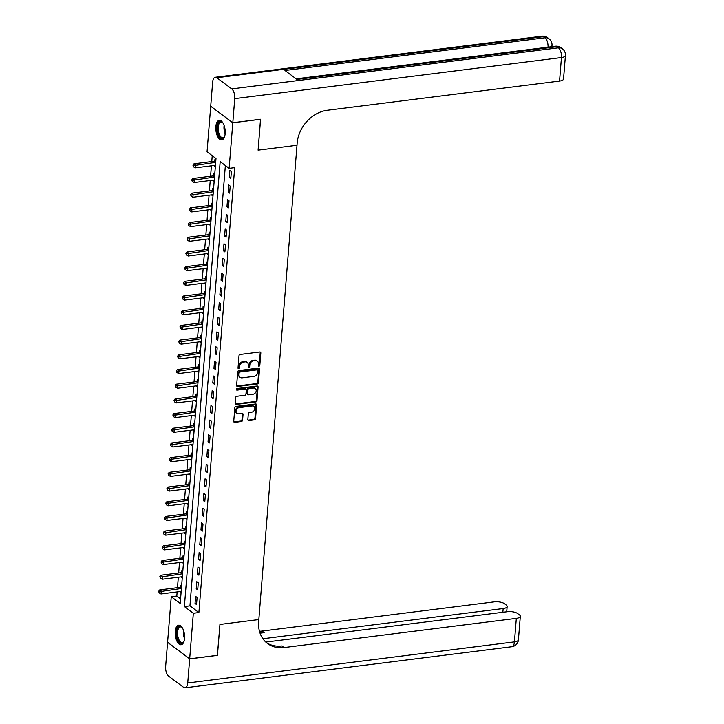 <?xml version="1.0" encoding="UTF-8"?>
<svg xmlns="http://www.w3.org/2000/svg" width="724" height="724" viewBox="0 0 724 724"><rect width="100%" height="100%" fill="white"/><g stroke="black" fill="none" stroke-linecap="round" stroke-linejoin="round"><path stroke-width="1.09" d="M259.011 366.163A0.869 0.706 126.8 0 0 259.835 365.258L260.821 353.004A1.24 1.005 126.8 0 0 259.826 351.991L240.187 354.452A1.24 1.005 126.8 0 0 239.011 355.746L238.024 368A0.869 0.706 126.8 0 0 239.544 367.81L239.68 366.226A3.973 3.213 126.8 0 1 243.463 362.091L245.101 361.891A3.973 3.213 126.8 0 1 247.183 362.398A3.973 3.213 126.8 0 1 248.296 365.14L248.169 366.733A0.869 0.706 126.8 0 0 249.689 366.534L249.816 364.95A3.973 3.213 126.8 0 1 253.608 360.824L255.246 360.615A3.973 3.213 126.8 0 1 257.328 361.122A3.973 3.213 126.8 0 1 258.441 363.864L258.305 365.457A0.869 0.706 126.8 0 0 259.011 366.163M258.332 365.729A0.869 0.706 126.8 0 0 259.237 364.815L260.224 352.561A1.24 1.005 126.8 0 0 260.124 351.991M238.042 368.272A0.869 0.706 126.8 0 0 238.947 367.367L239.083 365.783L239.68 366.226M248.187 366.996A0.869 0.706 126.8 0 0 249.092 366.091L249.219 364.507L249.816 364.95M175.226 631.482A9.865 4.588 82.8 0 1 178.647 625.174A9.865 4.588 82.8 0 1 184.539 638.441A9.865 4.588 82.8 0 1 181.109 644.749A9.865 4.588 82.8 0 1 175.226 631.482M215.843 126.628A9.865 4.588 82.8 0 1 219.272 120.311A9.865 4.588 82.8 0 1 225.155 133.587A9.865 4.588 82.8 0 1 221.734 139.895A9.865 4.588 82.8 0 1 215.843 126.628M247.852 419.558A1.24 1.005 126.8 0 0 248.857 420.581L254.359 419.884A1.24 1.005 126.8 0 0 255.545 418.599L256.64 404.978A1.24 1.005 126.8 0 0 255.644 403.965L236.006 406.436A1.24 1.005 126.8 0 0 234.829 407.721L233.734 421.341A1.24 1.005 126.8 0 0 234.73 422.354L241.382 421.522A1.24 1.005 126.8 0 0 242.567 420.228L243.038 414.399A1.24 1.005 126.8 0 0 242.033 413.386L238.739 413.802A3.321 2.688 126.8 0 1 236.992 413.377A3.321 2.688 126.8 0 1 236.305 410.056A3.321 2.688 126.8 0 1 239.237 407.63L252.16 406.001A3.321 2.688 126.8 0 1 253.898 406.426A3.321 2.688 126.8 0 1 254.586 409.739A3.321 2.688 126.8 0 1 251.662 412.173L249.508 412.445A1.24 1.005 126.8 0 0 248.323 413.739L247.852 419.558M217.381 655.311L219.933 624.441L217.453 655.301L189.67 658.795L167.579 642.279L171.244 596.73L180.204 603.427L215.996 158.52L207.046 151.823L210.711 106.274L232.802 122.781L229.137 168.33L220.177 161.642L184.385 606.549L193.335 613.246L189.67 658.795M260.513 119.243L258.097 150.149L296.994 145.262L258.83 619.554L219.933 624.441L258.83 619.554L258.658 621.672A31.63 25.557 126.8 0 0 267.509 643.509A31.63 25.557 126.8 0 0 284.079 647.564L516.321 618.368A7.593 2.751 4.6 0 0 520.312 616.305A7.593 2.751 4.6 0 0 519.407 614.857L517.651 613.545A7.593 2.751 4.6 0 0 507.397 611.699L265.789 642.07M260.577 119.288L232.802 122.781M225.363 165.515L189.941 605.852L198.892 612.54L234.694 167.633L229.137 168.33M198.892 612.54L193.335 613.246M257.246 384.001A1.24 1.005 126.8 0 0 258.432 382.715L259.527 369.095A1.24 1.005 126.8 0 0 258.531 368.082L238.893 370.552A1.24 1.005 126.8 0 0 237.716 371.837L236.621 385.458A1.24 1.005 126.8 0 0 237.617 386.471L257.246 384.001L256.649 383.557A1.24 1.005 126.8 0 0 257.834 382.263L258.93 368.652A1.24 1.005 126.8 0 0 258.83 368.091M258.088 387.041L256.993 400.653A1.24 1.005 126.8 0 1 255.807 401.947L236.169 404.417A1.24 1.005 126.8 0 1 235.173 403.395L235.644 397.567A1.24 1.005 126.8 0 1 236.829 396.281L244.784 395.277A1.24 1.005 126.8 0 0 245.97 393.983L246.287 390.118A1.24 1.005 126.8 0 0 245.282 389.105L236.992 390.146A0.869 0.706 126.8 0 1 237.128 388.535L257.083 386.019A1.24 1.005 126.8 0 1 258.088 387.041L257.491 386.598L256.396 400.209L256.993 400.653M229.888 170.276L229.318 177.326L230.811 178.448L231.381 171.389L229.888 170.276M228.703 184.973L228.141 192.023L229.635 193.136L230.196 186.086L228.703 184.973M227.526 199.661L226.956 206.711L228.449 207.833L229.019 200.774L227.526 199.661M226.34 214.358L225.77 221.408L227.264 222.521L227.834 215.471L226.34 214.358M225.164 229.046L224.594 236.105L226.087 237.219L226.648 230.169L225.164 229.046M223.978 243.744L223.408 250.794L224.902 251.907L225.472 244.857L223.978 243.744M222.793 258.432L222.232 265.491L223.716 266.604L224.286 259.554L222.793 258.432M221.616 273.129L221.046 280.179L222.54 281.301L223.11 274.242L221.616 273.129M220.431 287.826L219.861 294.876L221.354 295.989L221.924 288.939L220.431 287.826M219.245 302.514L218.684 309.564L220.177 310.687L220.739 303.627L219.245 302.514M218.069 317.212L217.499 324.262L218.992 325.375L219.562 318.325L218.069 317.212M216.883 331.9L216.313 338.95L217.806 340.072L218.377 333.013L216.883 331.9M215.698 346.597L215.137 353.647L216.63 354.76L217.191 347.71L215.698 346.597M214.521 361.285L213.951 368.344L215.444 369.457L216.014 362.407L214.521 361.285M213.336 375.982L212.775 383.032L214.259 384.145L214.829 377.095L213.336 375.982M212.159 390.67L211.589 397.729L213.082 398.843L213.652 391.793L212.159 390.67M210.974 405.368L210.403 412.418L211.897 413.54L212.467 406.481L210.974 405.368M209.788 420.065L209.227 427.115L210.72 428.228L211.281 421.178L209.788 420.065M208.612 434.753L208.041 441.803L209.535 442.925L210.105 435.866L208.612 434.753M207.426 449.45L206.856 456.5L208.349 457.613L208.919 450.563L207.426 449.45M206.24 464.138L205.679 471.188L207.173 472.31L207.734 465.251L206.24 464.138M205.064 478.836L204.494 485.885L205.987 486.999L206.557 479.949L205.064 478.836M203.878 493.524L203.317 500.583L204.802 501.696L205.372 494.646L203.878 493.524M202.702 508.221L202.132 515.271L203.625 516.384L204.195 509.334L202.702 508.221M201.516 522.909L200.946 529.968L202.439 531.081L203.01 524.031L201.516 522.909M200.331 537.606L199.77 544.656L201.263 545.778L201.824 538.719L200.331 537.606M199.154 552.303L198.584 559.353L200.077 560.466L200.648 553.417L199.154 552.303M197.969 566.992L197.399 574.041L198.892 575.164L199.462 568.105L197.969 566.992M196.783 581.689L196.222 588.739L197.715 589.852L198.276 582.802L196.783 581.689M195.607 596.377L195.037 603.427L196.53 604.549L197.1 597.49L195.607 596.377M212.232 155.705L211.761 161.561M211.417 165.814L210.575 176.258M210.232 180.511L209.399 190.946M209.055 195.199L208.213 205.643M207.869 209.897L207.028 220.331M206.684 224.585L205.851 235.029M205.507 239.282L204.666 249.717M204.322 253.979L203.48 264.414M203.145 268.667L202.304 279.102M201.96 283.365L201.118 293.799M200.774 298.053L199.942 308.496M199.598 312.75L198.756 323.185M198.412 327.438L197.571 337.882M197.227 342.135L196.394 352.57M196.05 356.823L195.208 367.267M194.865 371.521L194.023 381.955M193.688 386.218L192.846 396.652M192.503 400.906L191.661 411.341M191.317 415.603L190.484 426.038M190.141 430.291L189.299 440.735M188.955 444.988L188.113 455.423M187.769 459.677L186.937 470.12M186.593 474.374L185.751 484.809M185.407 489.062L184.566 499.506M184.231 503.759L183.389 514.194M183.045 518.456L182.204 528.891M181.86 533.145L181.018 543.579M180.683 547.842L179.842 558.276M179.498 562.53L178.656 572.974M178.312 577.227L177.48 587.662M177.136 591.915L176.801 596.033L180.566 598.848M215.897 159.814L214.965 159.126L214.811 161.036M214.458 165.434L215.327 166.873M214.711 174.511L213.779 173.814L213.625 175.724M213.272 180.131L214.141 181.561M213.526 189.208L212.594 188.512L212.44 190.421M212.087 194.819L212.965 196.258M212.349 203.897L211.417 203.2L211.263 205.118M210.91 209.517L211.779 210.946M211.164 218.594L210.232 217.897L210.078 219.806M209.725 224.205L210.594 225.644M209.987 233.282L209.055 232.585L208.901 234.504M208.539 238.902L209.417 240.341M208.802 247.979L207.869 247.282L207.716 249.192M207.363 253.59L208.231 255.029M207.616 262.667L206.684 261.97L206.53 263.889M206.177 268.287L207.055 269.726M206.44 277.364L205.507 276.668L205.354 278.577M205.001 282.975L205.869 284.414M205.254 292.053L204.322 291.365L204.168 293.274M203.815 297.673L204.684 299.112M204.068 306.75L203.136 306.053L202.982 307.962M202.63 312.37L203.507 313.8M202.892 321.447L201.96 320.75L201.806 322.66M201.453 327.058L202.322 328.497M201.706 336.135L200.774 335.438L200.62 337.357M200.267 341.755L201.136 343.185M200.521 350.832L199.598 350.135L199.444 352.045M199.082 356.443L199.96 357.882M199.344 365.52L198.412 364.824L198.258 366.742M197.905 371.141L198.774 372.579M198.159 380.218L197.227 379.521L197.073 381.43M196.72 385.829L197.598 387.268M196.982 394.906L196.05 394.209L195.896 396.128M195.543 400.526L196.412 401.965M195.797 409.603L194.865 408.906L194.711 410.816M194.358 415.214L195.227 416.653M194.611 424.291L193.679 423.603L193.525 425.513M193.172 429.911L194.05 431.35M193.435 438.988L192.503 438.292L192.349 440.201M191.996 444.608L192.865 446.038M192.249 453.686L191.317 452.989L191.163 454.898M190.81 459.297L191.679 460.736M191.064 468.374L190.141 467.677L189.987 469.595M189.625 473.994L190.502 475.424M189.887 483.071L188.955 482.374L188.801 484.284M188.448 488.682L189.317 490.121M188.702 497.759L187.769 497.062L187.616 498.981M187.263 503.379L188.14 504.818M187.525 512.456L186.593 511.759L186.439 513.669M186.086 518.067L186.955 519.506M186.34 527.144L185.407 526.448L185.254 528.366M184.901 532.764L185.769 534.203M185.154 541.842L184.222 541.145L184.068 543.054M183.715 547.453L184.593 548.892M183.977 556.539L183.045 555.842L182.891 557.751M182.538 562.15L183.407 563.589M182.792 571.227L181.86 570.53L181.706 572.44M181.353 576.847L182.222 578.277M181.606 585.924L180.674 585.227L180.52 587.137M180.167 591.535L181.045 592.974M176.801 596.033L171.244 596.73M189.941 605.852L184.385 606.549M214.395 166.176L215.39 166.049M213.209 180.864L214.213 180.747M212.032 195.561L213.028 195.435M210.847 210.259L211.842 210.132M209.661 224.947L210.666 224.82M208.485 239.644L209.48 239.517M207.299 254.332L208.295 254.205M206.123 269.029L207.118 268.903M204.937 283.718L205.933 283.591M203.752 298.415L204.756 298.288M202.575 313.103L203.571 312.985M201.39 327.8L202.385 327.673M200.204 342.497L201.209 342.371M199.028 357.185L200.023 357.059M197.842 371.883L198.838 371.756M196.666 386.571L197.661 386.444M195.48 401.268L196.476 401.141M194.294 415.956L195.299 415.829M193.118 430.653L194.113 430.527M191.932 445.341L192.928 445.224M190.747 460.039L191.751 459.912M189.57 474.736L190.566 474.609M188.385 489.424L189.38 489.297M187.208 504.121L188.204 503.995M186.023 518.809L187.018 518.683M184.837 533.507L185.842 533.38M183.661 548.195L184.656 548.068M182.475 562.892L183.471 562.765M181.29 577.58L182.294 577.462M180.113 592.277L181.109 592.151M229.318 177.326L230.92 177.127M228.141 192.023L229.734 191.824M226.956 206.711L228.558 206.512M225.77 221.408L227.372 221.209M224.594 236.105L226.187 235.897M223.408 250.794L225.01 250.594M222.232 265.491L223.825 265.283M221.046 280.179L222.648 279.98M219.861 294.876L221.463 294.677M218.684 309.564L220.277 309.365M217.499 324.262L219.101 324.062M216.313 338.95L217.915 338.751M215.137 353.647L216.729 353.448M213.951 368.344L215.553 368.136M212.775 383.032L214.367 382.833M211.589 397.729L213.191 397.53M210.403 412.418L212.005 412.218M209.227 427.115L210.82 426.916M208.041 441.803L209.643 441.604M206.856 456.5L208.458 456.301M205.679 471.188L207.272 470.989M204.494 485.885L206.096 485.686M203.317 500.583L204.91 500.375M202.132 515.271L203.734 515.072M200.946 529.968L202.548 529.769M199.77 544.656L201.363 544.457M198.584 559.353L200.186 559.154M197.399 574.041L199 573.842M196.222 588.739L197.815 588.54M195.037 603.427L196.638 603.228M257.328 361.122L256.73 360.679A3.973 3.213 126.8 0 0 254.649 360.172L255.246 360.615M249.219 364.507A3.973 3.213 126.8 0 1 253.011 360.371L254.649 360.172M247.183 362.398L246.585 361.955A3.973 3.213 126.8 0 0 244.504 361.439L245.101 361.891M239.083 365.783A3.973 3.213 126.8 0 1 242.866 361.647L244.504 361.439M236.721 386.019A1.24 1.005 126.8 0 0 237.019 386.028L256.649 383.557M257.898 370.561A0.869 0.706 126.8 0 0 257.201 369.846L239.97 372.018A0.869 0.706 126.8 0 0 239.137 372.914L239.001 374.589A3.973 3.213 126.8 0 0 240.115 377.331A3.973 3.213 126.8 0 0 242.196 377.847L253.979 376.362A3.973 3.213 126.8 0 0 257.762 372.236L257.898 370.561M257.654 369.955L257.056 369.512A0.869 0.706 126.8 0 0 256.604 369.403L257.201 369.846M240.115 377.331L239.517 376.887A3.973 3.213 126.8 0 1 238.404 374.145L238.54 372.471A0.869 0.706 126.8 0 1 239.373 371.566L256.604 369.403M235.273 403.956A1.24 1.005 126.8 0 0 235.572 403.965L255.21 401.503A1.24 1.005 126.8 0 0 256.396 400.209M245.934 389.268L245.336 388.815A1.24 1.005 126.8 0 0 244.685 388.661L236.395 389.702L236.992 390.146M253.047 394.236A3.321 2.688 126.8 0 0 255.979 391.811A3.321 2.688 126.8 0 0 255.291 388.489A3.321 2.688 126.8 0 0 253.545 388.064L248.993 388.643A1.24 1.005 126.8 0 0 247.807 389.928L247.499 393.793A1.24 1.005 126.8 0 0 248.495 394.815L253.047 394.236M255.291 388.489L254.694 388.046A3.321 2.688 126.8 0 0 252.948 387.621L253.545 388.064M247.843 394.652L247.246 394.209A1.24 1.005 126.8 0 1 246.902 393.349L247.21 389.485A1.24 1.005 126.8 0 1 248.395 388.191L252.948 387.621M257.491 386.598A1.24 1.005 126.8 0 0 257.382 386.028M253.898 406.426L253.3 405.983A3.321 2.688 126.8 0 0 251.563 405.558L252.16 406.001M236.992 413.377L236.395 412.924A3.321 2.688 126.8 0 1 235.707 409.612A3.321 2.688 126.8 0 1 238.639 407.178L251.563 405.558M233.834 421.902A1.24 1.005 126.8 0 0 234.133 421.911L240.784 421.069A1.24 1.005 126.8 0 0 241.97 419.784L242.44 413.956A1.24 1.005 126.8 0 0 242.332 413.395M247.961 420.128A1.24 1.005 126.8 0 0 248.26 420.137L253.762 419.44A1.24 1.005 126.8 0 0 254.948 418.146L256.043 404.535A1.24 1.005 126.8 0 0 255.943 403.974M215.843 160.484L214.666 161.108A1.267 1.023 -53.2 0 1 214.241 161.253L194.014 163.787L195.507 164.909L195.272 167.841L215.453 165.307M215.689 162.366L193.543 165.633L192.946 165.19L193.453 166.81L193.543 165.633M195.272 167.841L193.453 166.81M192.946 165.19L194.014 163.787M214.657 175.181L213.48 175.805A1.267 1.023 -53.2 0 1 213.055 175.941L192.837 178.484L194.331 179.597L194.086 182.538L214.268 180.005M214.503 177.063L192.367 180.33L191.77 179.878L192.267 181.507L192.367 180.33M194.086 182.538L192.267 181.507M191.77 179.878L192.837 178.484M213.471 189.869L212.295 190.502A1.267 1.023 -53.2 0 1 211.879 190.638L191.652 193.181L193.145 194.294L192.91 197.236L213.091 194.693M213.327 191.76L191.181 195.018L190.584 194.575L191.091 196.195L191.181 195.018M192.91 197.236L191.091 196.195M190.584 194.575L191.652 193.181M212.295 204.566L211.118 205.191A1.267 1.023 -53.2 0 1 210.693 205.326L190.466 207.869L191.96 208.983L191.724 211.924L211.906 209.39M210.693 205.326L212.141 206.412L189.996 209.716L189.398 209.272L189.905 210.892L189.996 209.716M191.724 211.924L189.905 210.892M189.398 209.272L190.466 207.869M211.109 219.254L209.933 219.888A1.267 1.023 -53.2 0 1 209.517 220.024L189.29 222.567L190.783 223.68L190.548 226.621L210.72 224.078M210.956 221.146L188.819 224.404L188.222 223.96L188.72 225.58L188.819 224.404M190.548 226.621L188.72 225.58M188.222 223.96L189.29 222.567M224.693 136.257A8.543 3.973 82.8 0 1 224.558 136.565A8.543 3.973 82.8 0 1 224.368 136.945A8.543 3.973 82.8 0 1 218.702 135.117A8.543 3.973 82.8 0 1 218.214 123.415A8.543 3.973 82.8 0 1 222.549 122.519A8.543 3.973 82.8 0 1 223.046 123.098M222.784 122.781A7.91 3.674 -97.2 0 0 220.956 122.075A7.91 3.674 -97.2 0 0 219.01 123.831A7.91 3.674 -97.2 0 0 218.775 132.773A7.91 3.674 -97.2 0 0 222.929 137.768A7.91 3.674 -97.2 0 0 224.53 136.628M219.87 120.32A9.801 4.561 -97.2 0 0 217.752 122.447A9.801 4.561 -97.2 0 0 217.381 133.234A9.801 4.561 -97.2 0 0 222.313 139.732M184.077 641.12A8.543 3.973 82.8 0 1 183.742 641.799A8.543 3.973 82.8 0 1 176.964 636.206A8.543 3.973 82.8 0 1 177.778 627.934A8.543 3.973 82.8 0 1 181.932 627.382A8.543 3.973 82.8 0 1 182.421 627.961M182.167 627.645A7.91 3.674 -97.2 0 0 180.339 626.939A7.91 3.674 -97.2 0 0 177.796 636.034A7.91 3.674 -97.2 0 0 182.312 642.622A7.91 3.674 -97.2 0 0 183.905 641.491M179.253 625.183A9.801 4.561 -97.2 0 0 176.394 636.414A9.801 4.561 -97.2 0 0 181.697 644.595M232.802 122.727L260.586 119.234L258.097 150.149L296.994 145.262L297.157 143.144A31.63 25.557 -53.2 0 1 327.302 110.265L559.552 81.07L561.444 57.558L234.739 98.627L232.802 122.727L210.711 106.22L212.648 82.12A7.593 3.53 -97.2 0 1 215.29 77.269L541.986 36.2A7.593 3.53 82.8 0 1 543.507 36.68L216.802 77.74A7.593 3.53 -97.2 0 0 215.29 77.269M234.739 98.627A7.593 3.53 -97.2 0 0 231.725 88.898L216.802 77.74M548.032 47.169A7.593 3.53 82.8 0 0 545 37.793A7.593 6.136 -53.2 0 1 548.973 38.77L547.48 37.648A7.593 6.136 126.8 0 0 543.507 36.68L545 37.793L284.966 70.481L296.912 79.405L556.937 46.716L558.43 47.829A7.593 3.53 82.8 0 1 561.444 57.558A7.593 2.751 4.6 0 0 565.426 55.495A7.593 7.593 0 0 0 562.403 48.807L560.919 47.694A7.593 6.136 126.8 0 0 556.937 46.716A7.593 3.53 82.8 0 0 555.426 46.236L296.143 78.825M565.426 55.495L563.534 79.007A7.593 2.751 -175.4 0 1 559.552 81.07M189.67 658.849L167.579 642.342L165.642 666.442A7.593 3.53 -97.2 0 0 168.656 676.171L183.579 687.32A7.593 3.53 -97.2 0 0 185.091 687.8A7.593 3.53 -97.2 0 0 187.733 682.949L189.67 658.849L217.444 655.356M262.884 638.731L503.162 608.531A7.593 2.751 4.6 0 0 507.144 606.468A7.593 2.751 4.6 0 0 506.248 605.02L504.483 603.698A7.593 2.751 4.6 0 0 494.23 601.861L261.988 631.057A31.63 25.557 126.8 0 1 259.454 631.256M259.934 632.848A31.63 25.557 126.8 0 0 264.133 632.658L260.052 633.174M266.459 642.677A31.63 25.557 126.8 0 0 281.926 645.962L284.079 647.564M209.933 233.952L208.747 234.576A1.267 1.023 -53.2 0 1 208.331 234.712L188.104 237.255L189.597 238.368L189.362 241.309L209.544 238.775M209.779 235.834L187.634 239.101L187.036 238.658L187.543 240.278L187.634 239.101M189.362 241.309L187.543 240.278M187.036 238.658L188.104 237.255M208.747 248.64L207.571 249.273A1.267 1.023 -53.2 0 1 207.145 249.409L186.919 251.952L188.412 253.065L188.177 256.006L208.358 253.463M208.593 250.531L186.448 253.798L185.86 253.346L186.358 254.966L186.448 253.798M188.177 256.006L186.358 254.966M185.86 253.346L186.919 251.952M207.562 263.337L206.385 263.961A1.267 1.023 -53.2 0 1 205.969 264.097L185.742 266.64L187.235 267.762L187 270.695L207.173 268.161M207.417 265.219L185.272 268.486L184.674 268.043L185.172 269.663L185.272 268.486M187 270.695L185.172 269.663M184.674 268.043L185.742 266.64M206.385 278.025L205.209 278.659A1.267 1.023 -53.2 0 1 204.783 278.794L184.557 281.337L186.05 282.451L185.815 285.392L205.996 282.858M206.231 279.917L184.086 283.184L183.489 282.731L183.996 284.36L184.086 283.184M185.815 285.392L183.996 284.36M183.489 282.731L184.557 281.337M205.2 292.722L204.023 293.347A1.267 1.023 -53.2 0 1 203.598 293.492L183.38 296.026L184.873 297.148L184.629 300.08L204.811 297.546M205.046 294.605L182.91 297.872L182.312 297.428L182.81 299.048L182.91 297.872M184.629 300.08L182.81 299.048M182.312 297.428L183.38 296.026M204.014 307.419L202.838 308.044A1.267 1.023 -53.2 0 1 202.421 308.18L182.195 310.723L183.688 311.836L183.453 314.777L203.634 312.243M202.421 308.18L203.869 309.266L181.724 312.569L181.127 312.116L181.633 313.745L181.724 312.569M183.453 314.777L181.633 313.745M181.127 312.116L182.195 310.723M202.838 322.108L201.661 322.741A1.267 1.023 -53.2 0 1 201.236 322.877L181.009 325.42L182.502 326.533L182.267 329.474L202.448 326.931M202.684 323.999L180.538 327.257L179.941 326.814L180.448 328.434L180.538 327.257M182.267 329.474L180.448 328.434M179.941 326.814L181.009 325.42M201.652 336.805L200.476 337.429A1.267 1.023 -53.2 0 1 200.05 337.565L179.833 340.108L181.326 341.221L181.09 344.162L201.263 341.628M201.498 338.687L179.362 341.954L178.765 341.511L179.262 343.131L179.362 341.954M181.09 344.162L179.262 343.131M178.765 341.511L179.833 340.108M200.476 351.493L199.29 352.126A1.267 1.023 -53.2 0 1 198.874 352.262L178.647 354.805L180.14 355.918L179.905 358.86L200.086 356.317M200.322 353.384L178.176 356.642L177.579 356.199L178.086 357.819L178.176 356.642M179.905 358.86L178.086 357.819M177.579 356.199L178.647 354.805M199.29 366.19L198.114 366.815A1.267 1.023 -53.2 0 1 197.688 366.95L177.461 369.493L178.955 370.616L178.719 373.548L198.901 371.014M199.136 368.073L176.991 371.34L176.394 370.896L176.9 372.516L176.991 371.34M178.719 373.548L176.9 372.516M176.394 370.896L177.461 369.493M198.105 380.878L196.928 381.512A1.267 1.023 -53.2 0 1 196.512 381.648L176.285 384.191L177.778 385.304L177.543 388.245L197.715 385.702M197.96 382.77L175.814 386.037L175.217 385.584L175.715 387.204L175.814 386.037M177.543 388.245L175.715 387.204M175.217 385.584L176.285 384.191M196.928 395.576L195.752 396.2A1.267 1.023 -53.2 0 1 195.326 396.336L175.099 398.879L176.593 400.001L176.357 402.933L196.539 400.399M196.774 397.458L174.629 400.725L174.032 400.281L174.538 401.901L174.629 400.725M176.357 402.933L174.538 401.901M174.032 400.281L175.099 398.879M195.742 410.273L194.566 410.897A1.267 1.023 -53.2 0 1 194.141 411.033L173.923 413.576L175.416 414.689L175.172 417.63L195.353 415.096M195.589 412.155L173.452 415.422L172.855 414.97L173.353 416.599L173.452 415.422M175.172 417.63L173.353 416.599M172.855 414.97L173.923 413.576M194.557 424.961L193.38 425.585A1.267 1.023 -53.2 0 1 192.964 425.73L172.737 428.264L174.231 429.386L173.995 432.319L194.177 429.784M194.412 426.843L172.267 430.11L171.669 429.667L172.167 431.287L172.267 430.11M173.995 432.319L172.167 431.287M171.669 429.667L172.737 428.264M193.38 439.658L192.204 440.283A1.267 1.023 -53.2 0 1 191.779 440.418L171.552 442.961L173.045 444.074L172.81 447.016L192.991 444.482M193.227 441.54L171.081 444.808L170.484 444.355L170.991 445.984L171.081 444.808M172.81 447.016L170.991 445.984M170.484 444.355L171.552 442.961M192.195 454.346L191.018 454.98A1.267 1.023 -53.2 0 1 190.593 455.115L170.375 457.659L171.869 458.772L171.633 461.713L191.806 459.17M192.041 456.238L169.905 459.496L169.307 459.052L169.805 460.672L169.905 459.496M171.633 461.713L169.805 460.672M169.307 459.052L170.375 457.659M191.018 469.043L189.833 469.668A1.267 1.023 -53.2 0 1 189.417 469.804L169.19 472.347L170.683 473.46L170.448 476.401L190.629 473.867M190.865 470.926L168.719 474.193L168.122 473.749L168.629 475.369L168.719 474.193M170.448 476.401L168.629 475.369M168.122 473.749L169.19 472.347M189.833 483.732L188.656 484.365A1.267 1.023 -53.2 0 1 188.231 484.501L168.004 487.044L169.497 488.157L169.262 491.098L189.444 488.555M189.679 485.623L167.534 488.881L166.936 488.438L167.443 490.058L167.534 488.881M169.262 491.098L167.443 490.058M166.936 488.438L168.004 487.044M188.647 498.429L187.471 499.053A1.267 1.023 -53.2 0 1 187.054 499.189L166.828 501.732L168.321 502.854L168.086 505.786L188.258 503.252M188.502 500.311L166.357 503.578L165.76 503.135L166.258 504.755L166.357 503.578M168.086 505.786L166.258 504.755M165.76 503.135L166.828 501.732M187.471 513.117L186.294 513.75A1.267 1.023 -53.2 0 1 185.869 513.886L165.642 516.429L167.135 517.542L166.9 520.484L187.082 517.95M185.869 513.886L187.317 514.972L165.172 518.275L164.574 517.823L165.081 519.443L165.172 518.275M166.9 520.484L165.081 519.443M164.574 517.823L165.642 516.429M186.285 527.814L185.109 528.439A1.267 1.023 -53.2 0 1 184.683 528.574L164.466 531.117L165.95 532.24L165.715 535.172L185.896 532.638M186.131 529.697L163.995 532.964L163.398 532.52L163.895 534.14L163.995 532.964M165.715 535.172L163.895 534.14M163.398 532.52L164.466 531.117M185.1 542.511L183.923 543.136A1.267 1.023 -53.2 0 1 183.507 543.271L163.28 545.815L164.773 546.928L164.538 549.869L184.72 547.335M184.955 544.394L162.81 547.661L162.212 547.208L162.71 548.837L162.81 547.661M164.538 549.869L162.71 548.837M162.212 547.208L163.28 545.815M183.923 557.199L182.747 557.824A1.267 1.023 -53.2 0 1 182.321 557.969L162.095 560.503L163.588 561.625L163.352 564.557L183.534 562.023M182.321 557.969L183.769 559.046L161.624 562.349L161.027 561.905L161.533 563.525L161.624 562.349M163.352 564.557L161.533 563.525M161.027 561.905L162.095 560.503M182.738 571.897L181.561 572.521A1.267 1.023 -53.2 0 1 181.136 572.657L160.918 575.2L162.411 576.313L162.167 579.254L182.348 576.72M182.584 573.779L160.447 577.046L159.85 576.594L160.348 578.223L160.447 577.046M162.167 579.254L160.348 578.223M159.85 576.594L160.918 575.2M181.561 586.585L180.376 587.218A1.267 1.023 -53.2 0 1 179.959 587.354L159.733 589.897L161.226 591.01L160.99 593.952L181.172 591.408M181.407 588.476L159.262 591.734L158.665 591.291L159.171 592.911L159.262 591.734M160.99 593.952L159.171 592.911M158.665 591.291L159.733 589.897M259.237 364.815L259.835 365.258M238.947 367.367L239.544 367.81M249.092 366.091L249.689 366.534M253.011 360.371L253.608 360.824M242.866 361.647L243.463 362.091M260.224 352.561L260.821 353.004M237.019 386.028L237.617 386.471M258.93 368.652L259.527 369.095M257.834 382.263L258.432 382.715M239.373 371.566L239.97 372.018M238.54 372.471L239.137 372.914M238.404 374.145L239.001 374.589M255.21 401.503L255.807 401.947M235.572 403.965L236.169 404.417M244.685 388.661L245.282 389.105M248.395 388.191L248.993 388.643M247.21 389.485L247.807 389.928M246.902 393.349L247.499 393.793M238.639 407.178L239.237 407.63M242.44 413.956L243.038 414.399M241.97 419.784L242.567 420.228M240.784 421.069L241.382 421.522M234.133 421.911L234.73 422.354M256.043 404.535L256.64 404.978M254.948 418.146L255.545 418.599M253.762 419.44L254.359 419.884M248.26 420.137L248.857 420.581M214.666 161.108L215.725 161.905M214.241 161.253L215.689 162.33M213.48 175.805L214.539 176.602M213.055 175.941L214.512 177.027M212.295 190.502L213.363 191.29M211.879 190.638L213.327 191.715M211.118 205.191L212.177 205.987M209.933 219.888L211.001 220.675M209.517 220.024L210.965 221.11M225.146 133.705A7.91 3.674 82.8 0 1 224.114 125.469M224.63 127.243A7.647 3.557 -97.2 0 0 225.209 131.849M184.53 638.559A7.91 3.674 82.8 0 1 183.588 635.31A7.91 3.674 82.8 0 1 183.489 630.323M184.014 632.097A7.647 3.557 -97.2 0 0 184.249 635.201A7.647 3.557 -97.2 0 0 184.593 636.713M231.725 88.898L558.43 47.829A7.593 6.136 -53.2 0 1 562.403 48.807M550.683 46.834A7.593 2.751 4.6 0 0 551.996 45.458A7.593 7.593 0 0 0 548.973 38.77M264.133 632.658L261.988 631.057M187.733 682.949L514.429 641.88L516.321 618.368M502.854 612.269L503.162 608.531M514.429 641.88A7.593 3.53 82.8 0 1 511.796 646.731A7.593 7.593 0 0 0 518.42 639.808A7.593 2.751 -175.4 0 1 514.429 641.88M208.747 234.576L209.815 235.372M208.331 234.712L209.779 235.798M207.571 249.273L208.63 250.07M207.145 249.409L208.602 250.495M206.385 263.961L207.453 264.758M205.969 264.097L207.417 265.183M205.209 278.659L206.268 279.455M204.783 278.794L206.231 279.88M204.023 293.347L205.082 294.143M203.598 293.492L205.055 294.568M202.838 308.044L203.906 308.84M201.661 322.741L202.72 323.528M201.236 322.877L202.684 323.954M200.476 337.429L201.543 338.226M200.05 337.565L201.507 338.651M199.29 352.126L200.358 352.914M198.874 352.262L200.322 353.348M198.114 366.815L199.172 367.611M197.688 366.95L199.145 368.036M196.928 381.512L197.996 382.308M196.512 381.648L197.96 382.734M195.752 396.2L196.81 396.996M195.326 396.336L196.774 397.422M194.566 410.897L195.625 411.694M194.141 411.033L195.598 412.119M193.38 425.585L194.448 426.382M192.964 425.73L194.412 426.807M192.204 440.283L193.263 441.079M191.779 440.418L193.227 441.504M191.018 454.98L192.086 455.767M190.593 455.115L192.05 456.192M189.833 469.668L190.901 470.464M189.417 469.804L190.865 470.89M188.656 484.365L189.715 485.152M188.231 484.501L189.679 485.587M187.471 499.053L188.539 499.85M187.054 499.189L188.502 500.275M186.294 513.75L187.353 514.547M185.109 528.439L186.168 529.235M184.683 528.574L186.14 529.66M183.923 543.136L184.991 543.932M183.507 543.271L184.955 544.358M182.747 557.824L183.805 558.62M181.561 572.521L182.629 573.317M181.136 572.657L182.593 573.743M180.376 587.218L181.443 588.006M179.959 587.354L181.407 588.431M551.896 46.68L551.996 45.458M547.48 37.648A7.593 7.593 0 0 0 541.986 36.2M560.919 47.694A7.593 7.593 0 0 0 555.426 46.236M506.719 611.789L507.144 606.468M185.091 687.8L511.796 646.731M518.42 639.808L520.312 616.305"/></g></svg>
